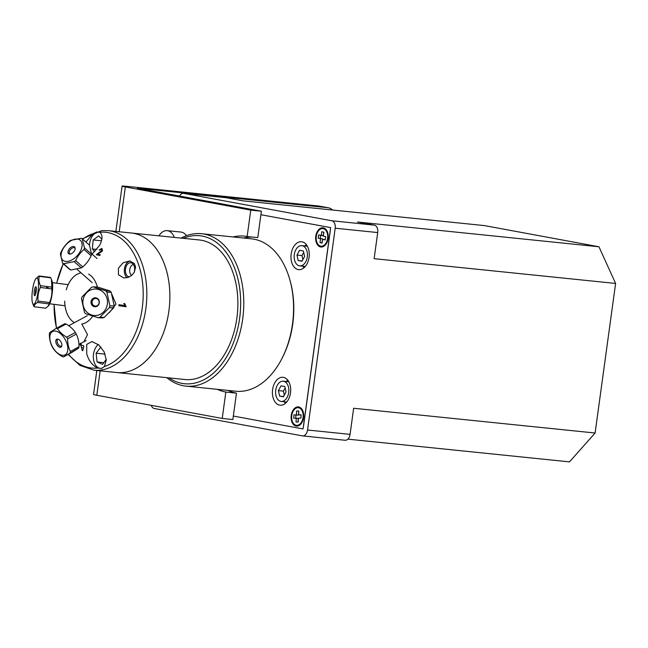 <?xml version="1.0" encoding="UTF-8"?>
<svg xmlns="http://www.w3.org/2000/svg" width="648" height="648" viewBox="0 0 648 648"><rect width="100%" height="100%" fill="white"/><g stroke="black" fill="none" stroke-linecap="round" stroke-linejoin="round"><path stroke-width="0.97" d="M306.326 244.604A14.029 9.096 -84.1 0 0 304.965 245.973M302.891 266.198A14.029 9.096 -84.1 0 0 303.953 267.818M298.218 269.584A14.029 9.096 95.9 0 1 291.114 254.405A14.029 9.096 95.9 0 1 301.547 241.736A14.029 9.096 95.9 0 1 309.161 256.624A14.029 9.096 95.9 0 1 298.688 269.649A14.029 9.096 95.9 0 1 298.218 269.584M233.329 416.048L303.062 428.944L330.634 227.618L260.909 214.723L328.577 227.229A3.362 2.179 -84.1 0 1 328.714 227.262M279.644 405.138A14.029 9.096 95.9 0 1 272.549 389.95A14.029 9.096 95.9 0 1 282.982 377.29A14.029 9.096 95.9 0 1 290.596 392.17A14.029 9.096 95.9 0 1 280.122 405.203A14.029 9.096 95.9 0 1 279.644 405.138M296.104 426.068A9.655 6.261 95.9 0 1 292.726 410.743A9.655 6.261 95.9 0 1 303.41 412.719A9.655 6.261 95.9 0 1 296.104 426.068M320.639 246.961A9.655 6.261 95.9 0 1 317.261 231.636A9.655 6.261 95.9 0 1 327.945 233.612A9.655 6.261 95.9 0 1 320.639 246.961M287.761 380.149A14.029 9.096 -84.1 0 0 286.392 381.526M284.318 401.744A14.029 9.096 -84.1 0 0 285.379 403.372M302.162 245.705A10.166 6.585 -84.1 0 0 301.822 245.657A10.166 6.585 -84.1 0 0 294.233 255.093A10.166 6.585 -84.1 0 0 299.749 265.874A10.166 6.585 -84.1 0 0 307.314 256.697A10.166 6.585 -84.1 0 0 302.162 245.705M298.177 260.528L296.978 255.061L299.587 250.29L303.394 251.003L304.601 256.47L301.992 261.233L298.177 260.528L302.154 260.933M296.978 255.061L302 255.571L302.883 259.605M303.709 252.436L302 255.571M283.597 381.251A10.166 6.585 -84.1 0 0 283.257 381.202A10.166 6.585 -84.1 0 0 275.667 390.639A10.166 6.585 -84.1 0 0 281.183 401.428A10.166 6.585 -84.1 0 0 288.741 392.251A10.166 6.585 -84.1 0 0 283.597 381.251M279.612 396.082L278.405 390.606L281.013 385.844L284.828 386.548L286.035 392.016L283.427 396.787L279.612 396.082L283.589 396.487M278.405 390.606L283.427 391.125L284.318 395.15M285.144 387.99L283.427 391.125M377.711 232.567A6.715 4.35 -84.1 0 0 374.333 225.131L357.485 222.013L598.955 246.775L615.6 283.443L374.131 258.682L377.711 232.567L335.194 228.209L307.549 430.013A6.715 4.35 95.9 0 1 302.576 435.901A6.715 4.35 95.9 0 1 302.357 435.869L154.273 408.483A6.715 4.35 95.9 0 1 151.251 405.332M179.537 196.085A6.715 4.35 95.9 0 1 183.514 193.355A6.715 4.35 95.9 0 1 183.74 193.388L331.817 220.766A6.715 4.35 95.9 0 1 335.194 228.209M344.866 440.227A6.715 4.35 -84.1 0 0 345.092 440.259A6.715 4.35 -84.1 0 0 350.066 434.371L353.646 408.256L595.107 433.018L615.6 283.443M598.955 246.775L484.566 225.617L243.097 200.856L226.249 197.745A6.715 4.35 -84.1 0 0 226.031 197.713A6.715 4.35 -84.1 0 0 225.796 197.697M330.31 230.024A3.362 2.179 -84.1 0 1 330.261 230.955L303.596 425.631A3.362 2.179 -84.1 0 1 303.386 426.53M291.649 417.296L291.114 417.239M321.999 246.985L319.958 246.775M315.722 239.784L316.281 239.841M595.107 433.018L569.487 461.878L347.871 439.15M316.37 235.945A8.837 5.727 -84.1 0 0 318.808 245.195A8.837 5.727 -84.1 0 0 325.555 243.753A8.837 5.727 -84.1 0 0 326.77 231.927A8.837 5.727 -84.1 0 0 321.019 228.874A8.837 5.727 -84.1 0 0 316.37 235.945M325.555 243.753L327.515 241.096A4.609 2.989 -84.1 0 0 327.54 241.064M328.163 234.957A4.609 2.989 -84.1 0 0 328.147 234.924L326.77 231.927M320.63 238.764L318.184 238.124L318.735 234.868L321.173 235.499L321.821 231.701L323.911 232.251L323.271 236.05L325.709 236.69L325.158 239.946L322.72 239.306L322.08 243.113L319.982 242.563L320.63 238.764M322.72 239.306L325.215 239.639M319.982 242.563L322.129 242.806M321.173 235.499L323.182 235.71L321.23 235.2M323.773 232.211L323.182 235.71M320.695 235.378L320.193 238.326L322.639 238.966L321.991 242.765M301.085 415.044L298.582 414.841L301.093 414.809L300.923 418.114L298.404 418.146L298.202 422.002L296.039 422.034L296.249 418.179L293.73 418.211L293.909 414.906L296.428 414.874L296.63 411.018L298.785 410.986L298.582 414.841M298.769 411.221L298.428 415.076L295.917 415.117L295.755 418.187M296.233 418.414L298.258 418.381L298.064 422.002M297.886 407.697A8.837 5.727 -84.1 0 0 291.9 419.839A8.837 5.727 -84.1 0 0 301.02 422.861A8.837 5.727 -84.1 0 0 302.235 411.026A8.837 5.727 -84.1 0 0 297.886 407.697M301.02 422.861L302.981 420.204A4.609 2.989 -84.1 0 0 303.005 420.171M303.629 414.064A4.609 2.989 -84.1 0 0 303.612 414.023L302.235 411.026M225.836 392.072L222.224 418.454L232.851 419.548L236.463 393.158L225.836 392.072A78.562 50.917 95.9 0 1 217.42 389.343M233.053 236.941A78.562 50.917 95.9 0 1 244.507 236.139A78.562 50.917 95.9 0 1 247.147 236.52L257.774 237.614L261.387 211.224L250.76 210.13L125.348 186.94A14.029 0.559 -172.2 0 1 122.083 186.122A14.029 0.559 -172.2 0 1 127.024 186.373L318.743 206.032L327.702 207.692A13.478 10.247 -79.5 0 1 328.325 207.781A13.478 10.247 -79.5 0 1 332.602 210.033M252.469 237.071A78.562 50.917 -84.1 0 0 243.68 238.035M228.047 390.428A78.562 50.917 -84.1 0 0 236.463 393.158M328.325 207.781L319.367 206.121A13.478 10.247 100.5 0 0 318.743 206.032M327.702 207.692L137.392 188.236L261.387 211.224M247.147 236.52L250.76 210.13M222.224 418.454L96.811 395.264L100.165 370.834M96.827 370.486L93.539 394.454A14.029 0.559 7.8 0 0 96.811 395.264M174.304 237.403A14.799 9.59 -84.1 0 0 167.249 230.656A14.799 9.59 -84.1 0 0 158.963 235.832M186.462 235.694A14.799 9.59 -84.1 0 0 180.97 232.065L167.249 230.656M281.507 359.34L282.083 358.239A74.39 48.211 -84.1 0 0 292.75 323.976A74.39 48.211 -84.1 0 0 290.053 280.527L289.713 279.32A76.602 49.645 95.9 0 1 292.483 324.065A76.602 49.645 95.9 0 1 281.507 359.34A76.602 49.645 95.9 0 1 235.759 391.222L185.968 386.119A76.602 49.645 -84.1 0 0 242.692 318.962A76.602 49.645 -84.1 0 0 201.593 233.717A76.602 49.645 -84.1 0 0 181.1 238.1M201.593 233.717L251.392 238.82A76.602 49.645 95.9 0 1 289.713 279.32M166.787 377.663A76.602 49.645 -84.1 0 0 185.968 386.119M183.295 238.326A74.39 48.211 95.9 0 1 240.068 314.661A74.39 48.211 95.9 0 1 168.982 377.889M108.208 230.631L199.26 239.963A70.146 45.465 95.9 0 1 236.893 289.065A70.146 45.465 95.9 0 1 217.056 364.703A70.146 45.465 95.9 0 1 184.955 379.526L116.932 372.551A70.146 45.465 -84.1 0 0 169.314 307.411A70.146 45.465 -84.1 0 0 131.244 232.988A70.146 45.465 95.9 0 1 168.877 282.091A70.146 45.465 95.9 0 1 149.032 357.728A70.146 45.465 95.9 0 1 116.932 372.551L93.895 370.186A70.146 45.465 -84.1 0 0 146.278 305.046A70.146 45.465 -84.1 0 0 108.208 230.631L101.728 230.631L82.231 238.812M131.666 275.424A5.711 3.702 95.9 0 1 129.786 269.317A5.711 3.702 95.9 0 1 133.399 264.506M80.822 345.101L80.376 343.367L80.968 343.497L81.413 345.23L83.568 345.668L83.778 346.486L82.725 350.722L82.239 350.617L81.032 345.919L80.174 344.955L81.146 344.922L80.7 343.189M134.298 263.469A64.913 42.071 95.9 0 1 135.586 267.106L134.314 272.273L131.649 275.441L128.118 277.441L123.809 277.984L118.43 274.744L118.406 268.175L123.185 262.748L129.738 260.998L134.298 263.469M130.426 261.104A8.748 5.67 -84.1 0 0 124.57 268.021A8.748 5.67 -84.1 0 0 127.146 277.725M134.104 272.622A7.112 4.609 -84.1 0 0 130.75 262.748A7.112 4.609 -84.1 0 0 125.437 269.357A7.112 4.609 -84.1 0 0 129.3 276.899A7.112 4.609 -84.1 0 0 129.381 276.907M81.049 272.832A25.855 16.759 -84.1 0 0 79.404 273.254A25.855 16.759 -84.1 0 0 66.25 289.794M64.703 301.077A25.855 16.759 -84.1 0 0 74.431 322.647M83.94 341.747L87.512 334.611L81.794 324.049A25.855 16.759 -84.1 0 0 92.753 316.103M97.322 286.999A25.855 16.759 -84.1 0 0 88.638 274.12M85.909 242.044L92.923 233.758L96.787 232L99.719 232.276C102.805 234.722 102.757 239.096 99.581 245.398L92.04 254.089M86.719 344.396L91.927 341.569L98.796 344.93L104.15 351.88L106.28 360.053L104.377 366.566L101.525 368.429L97.589 368.048C92.324 365.383 88.695 360.628 86.719 353.792L86.719 344.396M111.812 294.208L115.992 304.074L109.536 312.417M123.865 303.475L124.74 303.612L126.166 306.788L118.827 305.662L118.957 304.698L124.675 305.573L123.865 303.475M101.501 249.067L99.727 250.193L99.12 249.974L101.898 248.395L102.514 250.598C101.477 251.489 103.55 250.614 99.371 253.036L97.629 254.105L100.229 254.664L99.792 255.45L96.301 254.721L101.849 250.428L101.501 249.067M99.752 232.3A12.774 8.278 -84.1 0 0 89.489 245.373M94.851 251.675L92.316 248.962L93.182 239.946L98.682 235.88L101.825 239.25M92.316 248.962L96.876 249.431M93.182 239.946L101.485 240.797M98.294 344.517A12.774 8.278 -84.1 0 0 93.433 358.814A12.774 8.278 -84.1 0 0 102.222 368.218M106.256 359.365L102.611 364.395L97.079 361.965L96.131 353.225L100.853 346.964M97.079 361.965L103.866 362.661M96.131 353.225L105.122 354.14M121.735 305.127A10.66 9.906 92 0 1 121.5 306.075M93.223 286.853L97.573 287.007L110.063 291.001L105.713 290.839L93.223 286.853A15.69 14.58 -88 0 0 91.53 287.291L82.021 296.938A15.69 14.58 -88 0 0 81.51 298.736L84.483 312.385A15.69 14.58 -88 0 0 85.682 313.745L98.164 317.739L102.514 317.893A15.69 14.58 92 0 0 104.207 317.455L99.857 317.301L109.374 307.646L113.724 307.8L104.207 317.455M98.164 317.739A15.69 14.58 -88 0 0 99.857 317.301M114.226 306.002L109.877 305.848L106.904 292.199L111.254 292.361L114.226 306.002A15.69 14.58 92 0 1 113.724 307.8M109.374 307.646A15.69 14.58 -88 0 0 109.877 305.848M110.063 291.001A15.69 14.58 92 0 1 111.254 292.361M106.904 292.199A15.69 14.58 -88 0 0 105.713 290.839M104.158 293.155A13.26 12.32 92 0 1 103.332 312.166A13.26 12.32 92 0 1 85.706 310.805A13.26 12.32 92 0 1 87.018 292.386A13.26 12.32 92 0 1 104.158 293.155M92.138 305.362A4.487 4.172 92 0 1 94.227 297.91A4.487 4.172 92 0 1 99.168 303.556A4.487 4.172 92 0 1 92.138 305.362M93.02 304.916A3.815 3.548 -88 0 0 99.152 302.414A3.815 3.548 -88 0 0 92.38 300.729A3.815 3.548 -88 0 0 93.02 304.916M70.705 270.022L63.569 263.736L74.164 261.654L81.3 267.94L70.705 270.022A15.69 9.266 131.4 0 1 69.717 269.479L62.581 263.193A15.69 9.266 -48.6 0 0 63.569 263.736M69.474 241.688A13.26 7.833 131.4 0 1 81.972 243.3A13.26 7.833 131.4 0 1 73.046 259.257A13.26 7.833 131.4 0 1 61.171 257.224A13.26 7.833 131.4 0 1 69.474 241.688M74.164 261.654A15.69 9.266 -48.6 0 0 75.63 260.626C77.638 256.219 80.433 252.501 83.997 249.464A15.69 9.266 -48.6 0 0 84.475 247.901L82.255 238.829A15.69 9.266 -48.6 0 0 81.267 238.286L70.672 240.368A15.69 9.266 -48.6 0 0 69.206 241.388C65.642 244.426 62.848 248.152 60.839 252.558A15.69 9.266 -48.6 0 0 60.361 254.113L62.581 263.193M75.144 248.492A3.815 2.252 -48.6 0 0 74.795 248.022A3.815 2.252 -48.6 0 0 70.583 249.391A3.815 2.252 -48.6 0 0 69.749 253.749A3.815 2.252 -48.6 0 0 70.259 254.032M72.276 253.166A4.487 2.657 131.4 0 1 69.725 254.056A4.487 2.657 131.4 0 1 69.579 248.508A4.487 2.657 131.4 0 1 75.103 247.949A4.487 2.657 131.4 0 1 72.276 253.166M82.255 238.829L89.383 245.106L91.603 254.186A15.69 9.266 131.4 0 1 91.133 255.749C89.116 260.156 86.33 263.882 82.758 266.911A15.69 9.266 131.4 0 1 81.3 267.94M82.758 266.911L75.63 260.626M91.603 254.186L84.475 247.901M83.997 249.464L91.133 255.749M72.171 352.253L63.536 356.927L78.724 348.057L72.171 352.253M70.089 352.731A15.69 8.683 -118.4 0 0 70.381 351.427C68.526 347.725 67.619 343.505 67.643 338.783A15.69 8.683 -118.4 0 0 66.712 337.154C62.678 334.846 59.575 332.027 57.421 328.698A15.69 8.683 -118.4 0 0 56.198 328.374L49.645 332.57A15.69 8.683 -118.4 0 0 49.345 333.866C49.321 338.588 50.228 342.808 52.091 346.518A15.69 8.683 -118.4 0 0 53.015 348.146C55.169 351.467 58.271 354.286 62.313 356.594A15.69 8.683 -118.4 0 0 63.536 356.927M50.058 335.219A13.26 7.339 61.6 0 1 60.653 333.785A13.26 7.339 61.6 0 1 67.724 350.625A13.26 7.339 61.6 0 1 57.024 352.625A13.26 7.339 61.6 0 1 50.058 335.219M61.811 345.911A4.487 2.487 61.6 0 1 61.649 346.397A4.487 2.487 61.6 0 1 56.651 344.388A4.487 2.487 61.6 0 1 57.704 339.106A4.487 2.487 61.6 0 1 60.831 341.69A4.487 2.487 61.6 0 1 61.811 345.911M58.255 339.252A3.815 2.114 -118.4 0 0 57.875 339.382A3.815 2.114 -118.4 0 0 57.834 343.748A3.815 2.114 -118.4 0 0 61.503 346.097A3.815 2.114 -118.4 0 0 61.827 345.846M58.166 328.293A15.69 8.683 61.6 0 1 58.271 327.896L64.832 323.7A15.69 8.683 61.6 0 1 66.047 324.032C70.089 326.341 73.192 329.16 75.346 332.481A15.69 8.683 61.6 0 1 76.278 334.109C78.133 337.819 79.048 342.031 79.016 346.761A15.69 8.683 61.6 0 1 78.724 348.057M79.016 346.761L70.381 351.427M57.024 328.577L58.271 327.896M64.832 323.7L56.198 328.374M57.421 328.698L66.047 324.032M75.346 332.481L66.712 337.154M67.643 338.783L76.278 334.109M33.064 304.058A13.26 2.851 97.3 0 1 32.594 303.207A13.26 2.851 97.3 0 1 32.4 290.831A13.26 2.851 97.3 0 1 35.705 278.899A13.26 2.851 97.3 0 1 37.544 278.51A13.26 2.851 97.3 0 1 37.641 294.305A13.26 2.851 97.3 0 1 33.064 304.058M35.964 286.829A4.487 0.964 97.3 0 1 35.591 294.168A4.487 0.964 97.3 0 1 34.133 292.564A4.487 0.964 97.3 0 1 35.964 286.829M32.594 303.207L33.85 306.366A15.69 3.378 -82.7 0 0 34.206 306.755C34.101 305.159 35.235 303.726 37.625 302.454A15.69 3.378 -82.7 0 0 38.062 301.069C37.584 296.371 38.345 291.827 40.362 287.453A15.69 3.378 -82.7 0 0 40.451 285.679C38.831 282.415 38.451 279.304 39.325 276.364A15.69 3.378 -82.7 0 0 38.977 275.975L35.705 278.899M39.325 276.364L50.738 277.822A15.69 3.378 97.3 0 0 50.39 277.433L38.977 275.975M46.543 288.239L46.64 286.473M34.449 295.488L34.903 295.545M37.625 302.454L49.037 303.912L48.414 305.969L45.619 308.213L34.206 306.755M40.362 287.453L51.775 288.911C52.253 293.609 51.492 298.153 49.483 302.535A15.69 3.378 97.3 0 1 49.037 303.912M49.483 302.535L38.062 301.069M50.738 277.822L51.459 279.523L51.864 287.137L40.451 285.679M51.864 287.137A15.69 3.378 97.3 0 1 51.775 288.911M47.628 286.602A13.26 2.851 -82.7 0 0 47.247 288.328M48.414 305.969L48.884 305.289A13.26 2.851 -82.7 0 0 52.196 293.358A13.26 2.851 -82.7 0 0 52.002 280.981L51.459 279.523M47.839 288.409A10.66 2.292 97.3 0 1 48.276 286.683M36.312 288.125A3.815 0.818 -82.7 0 0 35.502 294.427M374.333 225.131L331.817 220.766M350.066 434.371L307.549 430.013M183.74 193.388L226.249 197.745M119.208 231.757L125.348 186.94M97.589 368.048A68.243 44.226 95.9 0 1 68.518 354.229M56.562 328.171A68.243 44.226 95.9 0 1 54.124 304.358M56.7 283.192A68.243 44.226 95.9 0 1 63.302 263.825M82.628 239.153A68.243 44.226 95.9 0 1 92.923 233.758M99.719 232.276A68.243 44.226 95.9 0 1 143.135 290.458A68.243 44.226 95.9 0 1 104.377 366.566M299.749 265.874L305.313 266.441M301.822 245.657L307.387 246.224M281.183 401.428L286.748 401.995M283.257 381.202L288.822 381.777M302.576 435.901L345.092 440.259M183.514 193.355L226.031 197.713M115.879 231.417L122.083 186.122M83.471 347.692L81.437 347.49M63.188 263.728L56.611 283.176M54.035 304.349L56.441 328.236M68.129 354.44L79.907 365.359L93.895 370.186M97.508 298.542L95.742 298.477M97.24 306.164L95.475 306.107M77.128 269.374L92.202 282.658M91.595 253.7L97.079 258.528M78.943 344.453L86.079 340.589M68.72 325.742L87.269 315.706M49.694 303.791L65.035 305.751M52.399 282.641L68.178 284.658"/></g></svg>
